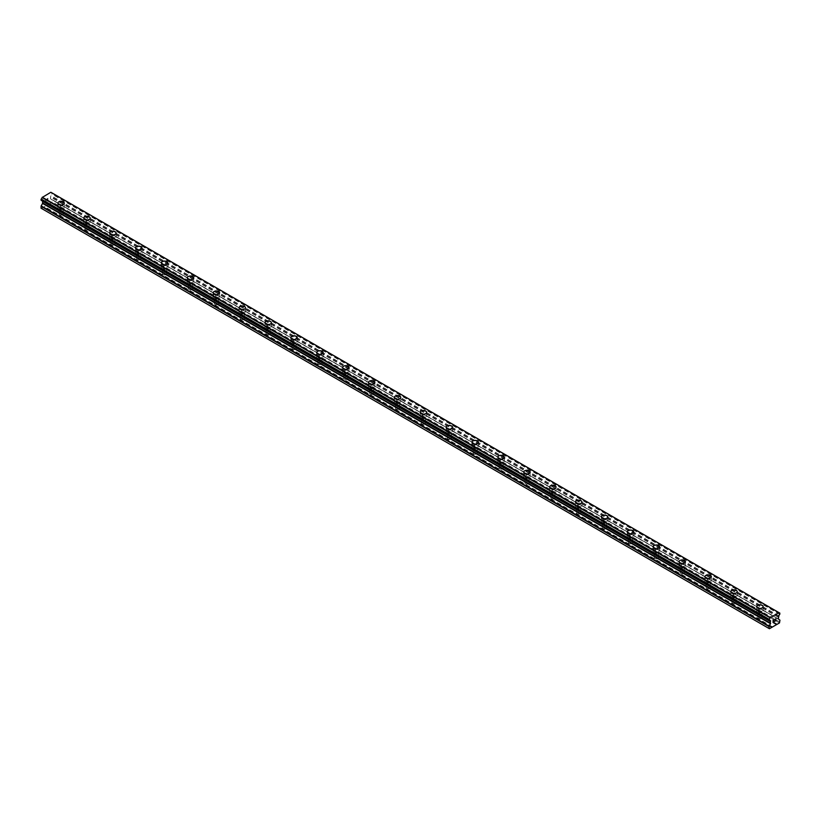 <?xml version="1.0" encoding="UTF-8"?>
<svg xmlns="http://www.w3.org/2000/svg" width="821" height="821" viewBox="0 0 821 821"><rect width="100%" height="100%" fill="white"/><g stroke="black" fill="none" stroke-linecap="round" stroke-linejoin="round"><path stroke-width="0.62" stroke-dasharray="4.11 3.08" d="M59.656 214.825A2.063 1.19 0 0 0 61.893 215.081A2.063 1.19 0 0 0 63.166 213.983A2.063 1.19 0 0 0 62.56 213.142A2.063 1.19 0 0 0 60.323 212.885A2.063 1.19 0 0 0 59.05 213.983A2.063 1.19 0 0 0 59.656 214.825M59.656 208.472A2.063 1.19 0 0 0 61.893 208.739A2.063 1.19 0 0 0 63.166 207.641A2.063 1.19 0 0 0 62.56 206.8A2.063 1.19 0 0 0 60.323 206.543A2.063 1.19 0 0 0 59.05 207.641A2.063 1.19 0 0 0 59.656 208.472M64.315 203.156L64.315 203.156A3.202 1.847 180 0 1 62.334 204.87A3.202 1.847 180 0 1 58.845 204.46A3.202 1.847 180 0 1 57.901 203.156L57.901 203.156M85.538 229.767A2.063 1.19 0 0 0 87.775 230.024A2.063 1.19 0 0 0 89.048 228.926A2.063 1.19 0 0 0 88.442 228.084A2.063 1.19 0 0 0 86.205 227.828A2.063 1.19 0 0 0 84.932 228.926A2.063 1.19 0 0 0 85.538 229.767M85.538 223.415A2.063 1.19 0 0 0 87.775 223.681A2.063 1.19 0 0 0 89.048 222.583A2.063 1.19 0 0 0 88.442 221.742A2.063 1.19 0 0 0 86.205 221.485A2.063 1.19 0 0 0 84.932 222.583A2.063 1.19 0 0 0 85.538 223.415M90.187 218.099L90.187 218.099A3.202 1.847 180 0 1 88.216 219.812A3.202 1.847 180 0 1 84.727 219.402A3.202 1.847 180 0 1 83.783 218.099L83.783 218.099M111.41 244.709A2.063 1.19 0 0 0 113.657 244.966A2.063 1.19 0 0 0 114.93 243.868A2.063 1.19 0 0 0 114.324 243.026A2.063 1.19 0 0 0 112.077 242.77A2.063 1.19 0 0 0 110.814 243.868A2.063 1.19 0 0 0 111.41 244.709M111.41 238.357A2.063 1.19 0 0 0 113.657 238.624A2.063 1.19 0 0 0 114.93 237.526A2.063 1.19 0 0 0 114.324 236.684A2.063 1.19 0 0 0 112.077 236.427A2.063 1.19 0 0 0 110.814 237.526A2.063 1.19 0 0 0 111.41 238.357M116.069 233.041L116.069 233.041A3.202 1.847 180 0 1 114.098 234.755A3.202 1.847 180 0 1 110.609 234.344A3.202 1.847 180 0 1 109.665 233.041L109.665 233.041M137.292 259.652A2.063 1.19 0 0 0 139.539 259.908A2.063 1.19 0 0 0 140.812 258.81A2.063 1.19 0 0 0 140.206 257.968A2.063 1.19 0 0 0 137.959 257.712A2.063 1.19 0 0 0 136.697 258.81A2.063 1.19 0 0 0 137.292 259.652M137.292 253.299A2.063 1.19 0 0 0 139.539 253.566A2.063 1.19 0 0 0 140.812 252.468A2.063 1.19 0 0 0 140.206 251.626A2.063 1.19 0 0 0 137.959 251.37A2.063 1.19 0 0 0 136.697 252.468A2.063 1.19 0 0 0 137.292 253.299M141.951 247.983L141.951 247.983A3.202 1.847 180 0 1 139.981 249.697A3.202 1.847 180 0 1 136.481 249.286A3.202 1.847 180 0 1 135.547 247.983L135.547 247.983M163.174 274.594A2.063 1.19 0 0 0 165.421 274.85A2.063 1.19 0 0 0 166.694 273.752A2.063 1.19 0 0 0 166.088 272.911A2.063 1.19 0 0 0 163.841 272.654A2.063 1.19 0 0 0 162.568 273.752A2.063 1.19 0 0 0 163.174 274.594M163.174 268.241A2.063 1.19 0 0 0 165.421 268.508A2.063 1.19 0 0 0 166.694 267.41A2.063 1.19 0 0 0 166.088 266.568A2.063 1.19 0 0 0 163.841 266.312A2.063 1.19 0 0 0 162.568 267.41A2.063 1.19 0 0 0 163.174 268.241M167.833 262.925L167.833 262.925A3.202 1.847 180 0 1 165.852 264.639A3.202 1.847 180 0 1 162.363 264.229A3.202 1.847 180 0 1 161.429 262.925L161.429 262.925M189.056 289.536A2.063 1.19 0 0 0 191.303 289.792A2.063 1.19 0 0 0 192.576 288.694A2.063 1.19 0 0 0 191.97 287.853A2.063 1.19 0 0 0 189.723 287.596A2.063 1.19 0 0 0 188.45 288.694A2.063 1.19 0 0 0 189.056 289.536M189.056 283.183A2.063 1.19 0 0 0 191.303 283.45A2.063 1.19 0 0 0 192.576 282.352A2.063 1.19 0 0 0 191.97 281.511A2.063 1.19 0 0 0 189.723 281.254A2.063 1.19 0 0 0 188.45 282.352A2.063 1.19 0 0 0 189.056 283.183M193.715 277.867L193.715 277.867A3.202 1.847 180 0 1 191.734 279.581A3.202 1.847 180 0 1 188.245 279.171A3.202 1.847 180 0 1 187.311 277.867L187.311 277.867M214.938 304.478A2.063 1.19 0 0 0 217.185 304.735A2.063 1.19 0 0 0 218.448 303.637A2.063 1.19 0 0 0 217.852 302.795A2.063 1.19 0 0 0 215.605 302.539A2.063 1.19 0 0 0 214.332 303.637A2.063 1.19 0 0 0 214.938 304.478M214.938 298.126A2.063 1.19 0 0 0 217.185 298.392A2.063 1.19 0 0 0 218.448 297.294A2.063 1.19 0 0 0 217.852 296.453A2.063 1.19 0 0 0 215.605 296.196A2.063 1.19 0 0 0 214.332 297.294A2.063 1.19 0 0 0 214.938 298.126M219.597 292.81L219.597 292.81A3.202 1.847 180 0 1 217.616 294.523A3.202 1.847 180 0 1 214.127 294.113A3.202 1.847 180 0 1 213.193 292.81L213.193 292.81M240.82 319.42A2.063 1.19 0 0 0 243.057 319.677A2.063 1.19 0 0 0 244.33 318.579A2.063 1.19 0 0 0 243.734 317.737A2.063 1.19 0 0 0 241.487 317.481A2.063 1.19 0 0 0 240.214 318.579A2.063 1.19 0 0 0 240.82 319.42M240.82 313.068A2.063 1.19 0 0 0 243.057 313.335A2.063 1.19 0 0 0 244.33 312.237A2.063 1.19 0 0 0 243.734 311.395A2.063 1.19 0 0 0 241.487 311.138A2.063 1.19 0 0 0 240.214 312.237A2.063 1.19 0 0 0 240.82 313.068M245.479 307.752L245.479 307.752A3.202 1.847 180 0 1 243.498 309.466A3.202 1.847 180 0 1 240.009 309.055A3.202 1.847 180 0 1 239.075 307.752L239.075 307.752M266.702 334.363A2.063 1.19 0 0 0 268.939 334.619A2.063 1.19 0 0 0 270.212 333.521A2.063 1.19 0 0 0 269.606 332.679A2.063 1.19 0 0 0 267.369 332.423A2.063 1.19 0 0 0 266.096 333.521A2.063 1.19 0 0 0 266.702 334.363M266.702 328.01A2.063 1.19 0 0 0 268.939 328.277A2.063 1.19 0 0 0 270.212 327.179A2.063 1.19 0 0 0 269.606 326.337A2.063 1.19 0 0 0 267.369 326.081A2.063 1.19 0 0 0 266.096 327.179A2.063 1.19 0 0 0 266.702 328.01M271.361 322.694L271.361 322.694A3.202 1.847 180 0 1 269.38 324.408A3.202 1.847 180 0 1 265.891 323.997A3.202 1.847 180 0 1 264.957 322.694L264.957 322.694M292.584 349.305A2.063 1.19 0 0 0 294.821 349.561A2.063 1.19 0 0 0 296.094 348.463A2.063 1.19 0 0 0 295.488 347.622A2.063 1.19 0 0 0 293.251 347.365A2.063 1.19 0 0 0 291.978 348.463A2.063 1.19 0 0 0 292.584 349.305M292.584 342.952A2.063 1.19 0 0 0 294.821 343.219A2.063 1.19 0 0 0 296.094 342.121A2.063 1.19 0 0 0 295.488 341.279A2.063 1.19 0 0 0 293.251 341.023A2.063 1.19 0 0 0 291.978 342.121A2.063 1.19 0 0 0 292.584 342.952M297.243 337.636L297.243 337.636A3.202 1.847 180 0 1 295.262 339.35A3.202 1.847 180 0 1 291.773 338.94A3.202 1.847 180 0 1 290.829 337.636L290.829 337.636M318.466 364.247A2.063 1.19 0 0 0 320.703 364.503A2.063 1.19 0 0 0 321.976 363.405A2.063 1.19 0 0 0 321.37 362.564A2.063 1.19 0 0 0 319.133 362.307A2.063 1.19 0 0 0 317.86 363.405A2.063 1.19 0 0 0 318.466 364.247M318.466 357.894A2.063 1.19 0 0 0 320.703 358.161A2.063 1.19 0 0 0 321.976 357.063A2.063 1.19 0 0 0 321.37 356.222A2.063 1.19 0 0 0 319.133 355.965A2.063 1.19 0 0 0 317.86 357.063A2.063 1.19 0 0 0 318.466 357.894M323.115 352.578L323.115 352.578A3.202 1.847 180 0 1 321.144 354.292A3.202 1.847 180 0 1 317.655 353.882A3.202 1.847 180 0 1 316.711 352.578L316.711 352.578M344.338 379.189A2.063 1.19 0 0 0 346.585 379.446A2.063 1.19 0 0 0 347.858 378.348A2.063 1.19 0 0 0 347.252 377.506A2.063 1.19 0 0 0 345.005 377.25A2.063 1.19 0 0 0 343.742 378.348A2.063 1.19 0 0 0 344.338 379.189M344.338 372.837A2.063 1.19 0 0 0 346.585 373.103A2.063 1.19 0 0 0 347.858 372.005A2.063 1.19 0 0 0 347.252 371.164A2.063 1.19 0 0 0 345.005 370.907A2.063 1.19 0 0 0 343.742 372.005A2.063 1.19 0 0 0 344.338 372.837M348.997 367.521L348.997 367.521A3.202 1.847 180 0 1 347.026 369.234A3.202 1.847 180 0 1 343.537 368.824A3.202 1.847 180 0 1 342.593 367.521L342.593 367.521M370.22 394.131A2.063 1.19 0 0 0 372.467 394.388A2.063 1.19 0 0 0 373.74 393.29A2.063 1.19 0 0 0 373.134 392.448A2.063 1.19 0 0 0 370.887 392.192A2.063 1.19 0 0 0 369.624 393.29A2.063 1.19 0 0 0 370.22 394.131M370.22 387.779A2.063 1.19 0 0 0 372.467 388.046A2.063 1.19 0 0 0 373.74 386.948A2.063 1.19 0 0 0 373.134 386.106A2.063 1.19 0 0 0 370.887 385.849A2.063 1.19 0 0 0 369.624 386.948A2.063 1.19 0 0 0 370.22 387.779M374.879 382.463L374.879 382.463A3.202 1.847 180 0 1 372.908 384.177A3.202 1.847 180 0 1 369.409 383.766A3.202 1.847 180 0 1 368.475 382.463L368.475 382.463M396.102 409.074A2.063 1.19 0 0 0 398.349 409.33A2.063 1.19 0 0 0 399.622 408.232A2.063 1.19 0 0 0 399.016 407.39A2.063 1.19 0 0 0 396.769 407.134A2.063 1.19 0 0 0 395.496 408.232A2.063 1.19 0 0 0 396.102 409.074M396.102 402.721A2.063 1.19 0 0 0 398.349 402.988A2.063 1.19 0 0 0 399.622 401.89A2.063 1.19 0 0 0 399.016 401.048A2.063 1.19 0 0 0 396.769 400.792A2.063 1.19 0 0 0 395.496 401.89A2.063 1.19 0 0 0 396.102 402.721M400.761 397.405L400.761 397.405A3.202 1.847 180 0 1 398.78 399.119A3.202 1.847 180 0 1 395.291 398.708A3.202 1.847 180 0 1 394.357 397.405L394.357 397.405M421.984 424.016A2.063 1.19 0 0 0 424.231 424.272A2.063 1.19 0 0 0 425.504 423.174A2.063 1.19 0 0 0 424.898 422.333A2.063 1.19 0 0 0 422.651 422.076A2.063 1.19 0 0 0 421.378 423.174A2.063 1.19 0 0 0 421.984 424.016M421.984 417.663A2.063 1.19 0 0 0 424.231 417.93A2.063 1.19 0 0 0 425.504 416.832A2.063 1.19 0 0 0 424.898 415.99A2.063 1.19 0 0 0 422.651 415.734A2.063 1.19 0 0 0 421.378 416.832A2.063 1.19 0 0 0 421.984 417.663M426.643 412.347L426.643 412.347A3.202 1.847 180 0 1 424.662 414.061A3.202 1.847 180 0 1 421.173 413.651A3.202 1.847 180 0 1 420.239 412.347L420.239 412.347M447.866 438.958A2.063 1.19 0 0 0 450.113 439.214A2.063 1.19 0 0 0 451.376 438.116A2.063 1.19 0 0 0 450.78 437.275A2.063 1.19 0 0 0 448.533 437.018A2.063 1.19 0 0 0 447.26 438.116A2.063 1.19 0 0 0 447.866 438.958M447.866 432.605A2.063 1.19 0 0 0 450.113 432.872A2.063 1.19 0 0 0 451.376 431.774A2.063 1.19 0 0 0 450.78 430.933A2.063 1.19 0 0 0 448.533 430.676A2.063 1.19 0 0 0 447.26 431.774A2.063 1.19 0 0 0 447.866 432.605M452.525 427.289L452.525 427.289A3.202 1.847 180 0 1 450.544 429.003A3.202 1.847 180 0 1 447.055 428.593A3.202 1.847 180 0 1 446.121 427.289L446.121 427.289M473.748 453.9A2.063 1.19 0 0 0 475.995 454.157A2.063 1.19 0 0 0 477.258 453.059A2.063 1.19 0 0 0 476.662 452.217A2.063 1.19 0 0 0 474.415 451.961A2.063 1.19 0 0 0 473.142 453.059A2.063 1.19 0 0 0 473.748 453.9M473.748 447.548A2.063 1.19 0 0 0 475.995 447.814A2.063 1.19 0 0 0 477.258 446.716A2.063 1.19 0 0 0 476.662 445.875A2.063 1.19 0 0 0 474.415 445.618A2.063 1.19 0 0 0 473.142 446.716A2.063 1.19 0 0 0 473.748 447.548M478.407 442.232L478.407 442.232A3.202 1.847 180 0 1 476.426 443.945A3.202 1.847 180 0 1 472.937 443.535A3.202 1.847 180 0 1 472.003 442.232L472.003 442.232M499.63 468.842A2.063 1.19 0 0 0 501.867 469.099A2.063 1.19 0 0 0 503.14 468.001A2.063 1.19 0 0 0 502.534 467.159A2.063 1.19 0 0 0 500.297 466.903A2.063 1.19 0 0 0 499.024 468.001A2.063 1.19 0 0 0 499.63 468.842M499.63 462.49A2.063 1.19 0 0 0 501.867 462.757A2.063 1.19 0 0 0 503.14 461.659A2.063 1.19 0 0 0 502.534 460.817A2.063 1.19 0 0 0 500.297 460.56A2.063 1.19 0 0 0 499.024 461.659A2.063 1.19 0 0 0 499.63 462.49M504.289 457.174L504.289 457.174A3.202 1.847 180 0 1 502.308 458.888A3.202 1.847 180 0 1 498.819 458.477A3.202 1.847 180 0 1 497.885 457.174L497.885 457.174M525.512 483.785A2.063 1.19 0 0 0 527.749 484.041A2.063 1.19 0 0 0 529.022 482.943A2.063 1.19 0 0 0 528.416 482.101A2.063 1.19 0 0 0 526.179 481.845A2.063 1.19 0 0 0 524.906 482.943A2.063 1.19 0 0 0 525.512 483.785M525.512 477.432A2.063 1.19 0 0 0 527.749 477.699A2.063 1.19 0 0 0 529.022 476.601A2.063 1.19 0 0 0 528.416 475.759A2.063 1.19 0 0 0 526.179 475.503A2.063 1.19 0 0 0 524.906 476.601A2.063 1.19 0 0 0 525.512 477.432M530.171 472.116L530.171 472.116A3.202 1.847 180 0 1 528.19 473.83A3.202 1.847 180 0 1 524.701 473.419A3.202 1.847 180 0 1 523.757 472.116L523.757 472.116M551.394 498.727A2.063 1.19 0 0 0 553.631 498.983A2.063 1.19 0 0 0 554.904 497.885A2.063 1.19 0 0 0 554.298 497.044A2.063 1.19 0 0 0 552.061 496.787A2.063 1.19 0 0 0 550.788 497.885A2.063 1.19 0 0 0 551.394 498.727M551.394 492.374A2.063 1.19 0 0 0 553.631 492.641A2.063 1.19 0 0 0 554.904 491.543A2.063 1.19 0 0 0 554.298 490.701A2.063 1.19 0 0 0 552.061 490.445A2.063 1.19 0 0 0 550.788 491.543A2.063 1.19 0 0 0 551.394 492.374M556.043 487.058L556.043 487.058A3.202 1.847 180 0 1 554.072 488.772A3.202 1.847 180 0 1 550.583 488.362A3.202 1.847 180 0 1 549.639 487.058L549.639 487.058M577.266 513.669A2.063 1.19 0 0 0 579.513 513.925A2.063 1.19 0 0 0 580.786 512.827A2.063 1.19 0 0 0 580.18 511.986A2.063 1.19 0 0 0 577.943 511.729A2.063 1.19 0 0 0 576.67 512.827A2.063 1.19 0 0 0 577.266 513.669M577.266 507.316A2.063 1.19 0 0 0 579.513 507.583A2.063 1.19 0 0 0 580.786 506.485A2.063 1.19 0 0 0 580.18 505.644A2.063 1.19 0 0 0 577.943 505.387A2.063 1.19 0 0 0 576.67 506.485A2.063 1.19 0 0 0 577.266 507.316M581.925 502L581.925 502A3.202 1.847 180 0 1 579.954 503.714A3.202 1.847 180 0 1 576.465 503.304A3.202 1.847 180 0 1 575.521 502L575.521 502M603.148 528.611A2.063 1.19 0 0 0 605.395 528.868A2.063 1.19 0 0 0 606.668 527.77A2.063 1.19 0 0 0 606.062 526.928A2.063 1.19 0 0 0 603.815 526.672A2.063 1.19 0 0 0 602.552 527.77A2.063 1.19 0 0 0 603.148 528.611M603.148 522.259A2.063 1.19 0 0 0 605.395 522.525A2.063 1.19 0 0 0 606.668 521.427A2.063 1.19 0 0 0 606.062 520.586A2.063 1.19 0 0 0 603.815 520.329A2.063 1.19 0 0 0 602.552 521.427A2.063 1.19 0 0 0 603.148 522.259M607.807 516.943L607.807 516.943A3.202 1.847 180 0 1 605.836 518.656A3.202 1.847 180 0 1 602.347 518.246A3.202 1.847 180 0 1 601.403 516.943L601.403 516.943M629.03 543.553A2.063 1.19 0 0 0 631.277 543.81A2.063 1.19 0 0 0 632.55 542.712A2.063 1.19 0 0 0 631.944 541.87A2.063 1.19 0 0 0 629.697 541.614A2.063 1.19 0 0 0 628.424 542.712A2.063 1.19 0 0 0 629.03 543.553M629.03 537.201A2.063 1.19 0 0 0 631.277 537.468A2.063 1.19 0 0 0 632.55 536.37A2.063 1.19 0 0 0 631.944 535.528A2.063 1.19 0 0 0 629.697 535.271A2.063 1.19 0 0 0 628.424 536.37A2.063 1.19 0 0 0 629.03 537.201M633.689 531.885L633.689 531.885A3.202 1.847 180 0 1 631.718 533.599A3.202 1.847 180 0 1 628.219 533.188A3.202 1.847 180 0 1 627.285 531.885L627.285 531.885M654.912 558.496A2.063 1.19 0 0 0 657.159 558.752A2.063 1.19 0 0 0 658.432 557.654A2.063 1.19 0 0 0 657.826 556.812A2.063 1.19 0 0 0 655.579 556.556A2.063 1.19 0 0 0 654.306 557.654A2.063 1.19 0 0 0 654.912 558.496M654.912 552.143A2.063 1.19 0 0 0 657.159 552.41A2.063 1.19 0 0 0 658.432 551.312A2.063 1.19 0 0 0 657.826 550.47A2.063 1.19 0 0 0 655.579 550.214A2.063 1.19 0 0 0 654.306 551.312A2.063 1.19 0 0 0 654.912 552.143M659.571 546.827L659.571 546.827A3.202 1.847 180 0 1 657.59 548.541A3.202 1.847 180 0 1 654.101 548.13A3.202 1.847 180 0 1 653.167 546.827L653.167 546.827M680.794 573.438A2.063 1.19 0 0 0 683.041 573.694A2.063 1.19 0 0 0 684.303 572.596A2.063 1.19 0 0 0 683.708 571.755A2.063 1.19 0 0 0 681.461 571.498A2.063 1.19 0 0 0 680.188 572.596A2.063 1.19 0 0 0 680.794 573.438M680.794 567.085A2.063 1.19 0 0 0 683.041 567.352A2.063 1.19 0 0 0 684.303 566.254A2.063 1.19 0 0 0 683.708 565.412A2.063 1.19 0 0 0 681.461 565.156A2.063 1.19 0 0 0 680.188 566.254A2.063 1.19 0 0 0 680.794 567.085M685.453 561.769L685.453 561.769A3.202 1.847 180 0 1 683.472 563.483A3.202 1.847 180 0 1 679.983 563.073A3.202 1.847 180 0 1 679.049 561.769L679.049 561.769M706.676 588.38A2.063 1.19 0 0 0 708.923 588.636A2.063 1.19 0 0 0 710.186 587.538A2.063 1.19 0 0 0 709.59 586.697A2.063 1.19 0 0 0 707.343 586.44A2.063 1.19 0 0 0 706.07 587.538A2.063 1.19 0 0 0 706.676 588.38M706.676 582.027A2.063 1.19 0 0 0 708.923 582.294A2.063 1.19 0 0 0 710.186 581.196A2.063 1.19 0 0 0 709.59 580.355A2.063 1.19 0 0 0 707.343 580.098A2.063 1.19 0 0 0 706.07 581.196A2.063 1.19 0 0 0 706.676 582.027M711.335 576.711L711.335 576.711A3.202 1.847 180 0 1 709.354 578.425A3.202 1.847 180 0 1 705.865 578.015A3.202 1.847 180 0 1 704.931 576.711L704.931 576.711M732.558 603.322A2.063 1.19 0 0 0 734.795 603.579A2.063 1.19 0 0 0 736.068 602.481A2.063 1.19 0 0 0 735.462 601.639A2.063 1.19 0 0 0 733.225 601.383A2.063 1.19 0 0 0 731.952 602.481A2.063 1.19 0 0 0 732.558 603.322M732.558 596.97A2.063 1.19 0 0 0 734.795 597.236A2.063 1.19 0 0 0 736.068 596.138A2.063 1.19 0 0 0 735.462 595.297A2.063 1.19 0 0 0 733.225 595.04A2.063 1.19 0 0 0 731.952 596.138A2.063 1.19 0 0 0 732.558 596.97M737.217 591.654L737.217 591.654A3.202 1.847 180 0 1 735.236 593.367A3.202 1.847 180 0 1 731.747 592.957A3.202 1.847 180 0 1 730.813 591.654L730.813 591.654M758.44 618.264A2.063 1.19 0 0 0 760.677 618.521A2.063 1.19 0 0 0 761.95 617.423A2.063 1.19 0 0 0 761.344 616.581A2.063 1.19 0 0 0 759.107 616.325A2.063 1.19 0 0 0 757.834 617.423A2.063 1.19 0 0 0 758.44 618.264M758.44 611.912A2.063 1.19 0 0 0 760.677 612.179A2.063 1.19 0 0 0 761.95 611.081A2.063 1.19 0 0 0 761.344 610.239A2.063 1.19 0 0 0 759.107 609.982A2.063 1.19 0 0 0 757.834 611.081A2.063 1.19 0 0 0 758.44 611.912M763.099 606.596L763.099 606.596A3.202 1.847 180 0 1 761.118 608.31A3.202 1.847 180 0 1 757.629 607.899A3.202 1.847 180 0 1 756.685 606.596L756.685 606.596M757.629 612.384A3.202 1.847 0 0 0 761.118 612.784A3.202 1.847 0 0 0 763.099 611.081A3.202 1.847 0 0 0 762.155 609.767A3.202 1.847 0 0 0 758.666 609.367A3.202 1.847 0 0 0 756.685 611.081A3.202 1.847 0 0 0 757.629 612.384M757.629 608.351A3.202 1.847 0 0 0 761.118 608.751A3.202 1.847 0 0 0 763.099 607.047A3.202 1.847 0 0 0 762.155 605.734A3.202 1.847 0 0 0 758.666 605.334A3.202 1.847 0 0 0 756.685 607.047A3.202 1.847 0 0 0 757.629 608.351M731.747 597.442A3.202 1.847 0 0 0 735.236 597.842A3.202 1.847 0 0 0 737.217 596.138A3.202 1.847 0 0 0 736.273 594.825A3.202 1.847 0 0 0 732.784 594.425A3.202 1.847 0 0 0 730.813 596.138A3.202 1.847 0 0 0 731.747 597.442M731.747 593.409A3.202 1.847 0 0 0 735.236 593.809A3.202 1.847 0 0 0 737.217 592.105A3.202 1.847 0 0 0 736.273 590.792A3.202 1.847 0 0 0 732.784 590.391A3.202 1.847 0 0 0 730.813 592.105A3.202 1.847 0 0 0 731.747 593.409M705.865 582.5A3.202 1.847 0 0 0 709.354 582.9A3.202 1.847 0 0 0 711.335 581.196A3.202 1.847 0 0 0 710.391 579.883A3.202 1.847 0 0 0 706.902 579.482A3.202 1.847 0 0 0 704.931 581.196A3.202 1.847 0 0 0 705.865 582.5M705.865 578.466A3.202 1.847 0 0 0 709.354 578.867A3.202 1.847 0 0 0 711.335 577.163A3.202 1.847 0 0 0 710.391 575.849A3.202 1.847 0 0 0 706.902 575.449A3.202 1.847 0 0 0 704.931 577.163A3.202 1.847 0 0 0 705.865 578.466M679.983 567.557A3.202 1.847 0 0 0 683.472 567.958A3.202 1.847 0 0 0 685.453 566.254A3.202 1.847 0 0 0 684.519 564.94A3.202 1.847 0 0 0 681.02 564.54A3.202 1.847 0 0 0 679.049 566.254A3.202 1.847 0 0 0 679.983 567.557M679.983 563.524A3.202 1.847 0 0 0 683.472 563.924A3.202 1.847 0 0 0 685.453 562.221A3.202 1.847 0 0 0 684.519 560.907A3.202 1.847 0 0 0 681.02 560.507A3.202 1.847 0 0 0 679.049 562.221A3.202 1.847 0 0 0 679.983 563.524M654.101 552.615A3.202 1.847 0 0 0 657.59 553.015A3.202 1.847 0 0 0 659.571 551.312A3.202 1.847 0 0 0 658.637 549.998A3.202 1.847 0 0 0 655.148 549.598A3.202 1.847 0 0 0 653.167 551.312A3.202 1.847 0 0 0 654.101 552.615M654.101 548.582A3.202 1.847 0 0 0 657.59 548.982A3.202 1.847 0 0 0 659.571 547.279A3.202 1.847 0 0 0 658.637 545.965A3.202 1.847 0 0 0 655.148 545.565A3.202 1.847 0 0 0 653.167 547.279A3.202 1.847 0 0 0 654.101 548.582M628.219 537.673A3.202 1.847 0 0 0 631.718 538.073A3.202 1.847 0 0 0 633.689 536.37A3.202 1.847 0 0 0 632.755 535.056A3.202 1.847 0 0 0 629.266 534.656A3.202 1.847 0 0 0 627.285 536.37A3.202 1.847 0 0 0 628.219 537.673M628.219 533.64A3.202 1.847 0 0 0 631.718 534.04A3.202 1.847 0 0 0 633.689 532.336A3.202 1.847 0 0 0 632.755 531.023A3.202 1.847 0 0 0 629.266 530.623A3.202 1.847 0 0 0 627.285 532.336A3.202 1.847 0 0 0 628.219 533.64M602.347 522.731A3.202 1.847 0 0 0 605.836 523.131A3.202 1.847 0 0 0 607.807 521.427A3.202 1.847 0 0 0 606.873 520.114A3.202 1.847 0 0 0 603.384 519.714A3.202 1.847 0 0 0 601.403 521.427A3.202 1.847 0 0 0 602.347 522.731M602.347 518.698A3.202 1.847 0 0 0 605.836 519.098A3.202 1.847 0 0 0 607.807 517.394A3.202 1.847 0 0 0 606.873 516.081A3.202 1.847 0 0 0 603.384 515.68A3.202 1.847 0 0 0 601.403 517.394A3.202 1.847 0 0 0 602.347 518.698M576.465 507.789A3.202 1.847 0 0 0 579.954 508.189A3.202 1.847 0 0 0 581.925 506.485A3.202 1.847 0 0 0 580.991 505.172A3.202 1.847 0 0 0 577.502 504.771A3.202 1.847 0 0 0 575.521 506.485A3.202 1.847 0 0 0 576.465 507.789M576.465 503.755A3.202 1.847 0 0 0 579.954 504.156A3.202 1.847 0 0 0 581.925 502.452A3.202 1.847 0 0 0 580.991 501.138A3.202 1.847 0 0 0 577.502 500.738A3.202 1.847 0 0 0 575.521 502.452A3.202 1.847 0 0 0 576.465 503.755M550.583 492.846A3.202 1.847 0 0 0 554.072 493.247A3.202 1.847 0 0 0 556.043 491.543A3.202 1.847 0 0 0 555.109 490.229A3.202 1.847 0 0 0 551.62 489.829A3.202 1.847 0 0 0 549.639 491.543A3.202 1.847 0 0 0 550.583 492.846M550.583 488.813A3.202 1.847 0 0 0 554.072 489.213A3.202 1.847 0 0 0 556.043 487.51A3.202 1.847 0 0 0 555.109 486.196A3.202 1.847 0 0 0 551.62 485.796A3.202 1.847 0 0 0 549.639 487.51A3.202 1.847 0 0 0 550.583 488.813M524.701 477.904A3.202 1.847 0 0 0 528.19 478.304A3.202 1.847 0 0 0 530.171 476.601A3.202 1.847 0 0 0 529.227 475.287A3.202 1.847 0 0 0 525.738 474.887A3.202 1.847 0 0 0 523.757 476.601A3.202 1.847 0 0 0 524.701 477.904M524.701 473.871A3.202 1.847 0 0 0 528.19 474.271A3.202 1.847 0 0 0 530.171 472.568A3.202 1.847 0 0 0 529.227 471.254A3.202 1.847 0 0 0 525.738 470.854A3.202 1.847 0 0 0 523.757 472.568A3.202 1.847 0 0 0 524.701 473.871M498.819 462.962A3.202 1.847 0 0 0 502.308 463.362A3.202 1.847 0 0 0 504.289 461.659A3.202 1.847 0 0 0 503.345 460.345A3.202 1.847 0 0 0 499.856 459.945A3.202 1.847 0 0 0 497.885 461.659A3.202 1.847 0 0 0 498.819 462.962M498.819 458.929A3.202 1.847 0 0 0 502.308 459.329A3.202 1.847 0 0 0 504.289 457.625A3.202 1.847 0 0 0 503.345 456.312A3.202 1.847 0 0 0 499.856 455.912A3.202 1.847 0 0 0 497.885 457.625A3.202 1.847 0 0 0 498.819 458.929M472.937 448.02A3.202 1.847 0 0 0 476.426 448.42A3.202 1.847 0 0 0 478.407 446.716A3.202 1.847 0 0 0 477.463 445.403A3.202 1.847 0 0 0 473.974 445.003A3.202 1.847 0 0 0 472.003 446.716A3.202 1.847 0 0 0 472.937 448.02M472.937 443.987A3.202 1.847 0 0 0 476.426 444.387A3.202 1.847 0 0 0 478.407 442.683A3.202 1.847 0 0 0 477.463 441.37A3.202 1.847 0 0 0 473.974 440.969A3.202 1.847 0 0 0 472.003 442.683A3.202 1.847 0 0 0 472.937 443.987M447.055 433.078A3.202 1.847 0 0 0 450.544 433.478A3.202 1.847 0 0 0 452.525 431.774A3.202 1.847 0 0 0 451.591 430.461A3.202 1.847 0 0 0 448.092 430.06A3.202 1.847 0 0 0 446.121 431.774A3.202 1.847 0 0 0 447.055 433.078M447.055 429.044A3.202 1.847 0 0 0 450.544 429.445A3.202 1.847 0 0 0 452.525 427.741A3.202 1.847 0 0 0 451.591 426.427A3.202 1.847 0 0 0 448.092 426.027A3.202 1.847 0 0 0 446.121 427.741A3.202 1.847 0 0 0 447.055 429.044M421.173 418.135A3.202 1.847 0 0 0 424.662 418.536A3.202 1.847 0 0 0 426.643 416.832A3.202 1.847 0 0 0 425.709 415.518A3.202 1.847 0 0 0 422.22 415.118A3.202 1.847 0 0 0 420.239 416.832A3.202 1.847 0 0 0 421.173 418.135M421.173 414.102A3.202 1.847 0 0 0 424.662 414.502A3.202 1.847 0 0 0 426.643 412.799A3.202 1.847 0 0 0 425.709 411.485A3.202 1.847 0 0 0 422.22 411.085A3.202 1.847 0 0 0 420.239 412.799A3.202 1.847 0 0 0 421.173 414.102M395.291 403.193A3.202 1.847 0 0 0 398.78 403.593A3.202 1.847 0 0 0 400.761 401.89A3.202 1.847 0 0 0 399.827 400.576A3.202 1.847 0 0 0 396.338 400.176A3.202 1.847 0 0 0 394.357 401.89A3.202 1.847 0 0 0 395.291 403.193M395.291 399.16A3.202 1.847 0 0 0 398.78 399.56A3.202 1.847 0 0 0 400.761 397.857A3.202 1.847 0 0 0 399.827 396.543A3.202 1.847 0 0 0 396.338 396.143A3.202 1.847 0 0 0 394.357 397.857A3.202 1.847 0 0 0 395.291 399.16M369.409 388.251A3.202 1.847 0 0 0 372.908 388.651A3.202 1.847 0 0 0 374.879 386.948A3.202 1.847 0 0 0 373.945 385.634A3.202 1.847 0 0 0 370.456 385.234A3.202 1.847 0 0 0 368.475 386.948A3.202 1.847 0 0 0 369.409 388.251M369.409 384.218A3.202 1.847 0 0 0 372.908 384.618A3.202 1.847 0 0 0 374.879 382.914A3.202 1.847 0 0 0 373.945 381.601A3.202 1.847 0 0 0 370.456 381.201A3.202 1.847 0 0 0 368.475 382.914A3.202 1.847 0 0 0 369.409 384.218M343.537 373.309A3.202 1.847 0 0 0 347.026 373.709A3.202 1.847 0 0 0 348.997 372.005A3.202 1.847 0 0 0 348.063 370.692A3.202 1.847 0 0 0 344.574 370.292A3.202 1.847 0 0 0 342.593 372.005A3.202 1.847 0 0 0 343.537 373.309M343.537 369.276A3.202 1.847 0 0 0 347.026 369.676A3.202 1.847 0 0 0 348.997 367.972A3.202 1.847 0 0 0 348.063 366.659A3.202 1.847 0 0 0 344.574 366.258A3.202 1.847 0 0 0 342.593 367.972A3.202 1.847 0 0 0 343.537 369.276M317.655 358.367A3.202 1.847 0 0 0 321.144 358.767A3.202 1.847 0 0 0 323.115 357.063A3.202 1.847 0 0 0 322.181 355.75A3.202 1.847 0 0 0 318.692 355.349A3.202 1.847 0 0 0 316.711 357.063A3.202 1.847 0 0 0 317.655 358.367M317.655 354.333A3.202 1.847 0 0 0 321.144 354.734A3.202 1.847 0 0 0 323.115 353.03A3.202 1.847 0 0 0 322.181 351.716A3.202 1.847 0 0 0 318.692 351.316A3.202 1.847 0 0 0 316.711 353.03A3.202 1.847 0 0 0 317.655 354.333M291.773 343.424A3.202 1.847 0 0 0 295.262 343.825A3.202 1.847 0 0 0 297.243 342.121A3.202 1.847 0 0 0 296.299 340.807A3.202 1.847 0 0 0 292.81 340.407A3.202 1.847 0 0 0 290.829 342.121A3.202 1.847 0 0 0 291.773 343.424M291.773 339.391A3.202 1.847 0 0 0 295.262 339.791A3.202 1.847 0 0 0 297.243 338.088A3.202 1.847 0 0 0 296.299 336.774A3.202 1.847 0 0 0 292.81 336.374A3.202 1.847 0 0 0 290.829 338.088A3.202 1.847 0 0 0 291.773 339.391M265.891 328.482A3.202 1.847 0 0 0 269.38 328.882A3.202 1.847 0 0 0 271.361 327.179A3.202 1.847 0 0 0 270.417 325.865A3.202 1.847 0 0 0 266.928 325.465A3.202 1.847 0 0 0 264.957 327.179A3.202 1.847 0 0 0 265.891 328.482M265.891 324.449A3.202 1.847 0 0 0 269.38 324.849A3.202 1.847 0 0 0 271.361 323.146A3.202 1.847 0 0 0 270.417 321.832A3.202 1.847 0 0 0 266.928 321.432A3.202 1.847 0 0 0 264.957 323.146A3.202 1.847 0 0 0 265.891 324.449M240.009 313.54A3.202 1.847 0 0 0 243.498 313.94A3.202 1.847 0 0 0 245.479 312.237A3.202 1.847 0 0 0 244.535 310.923A3.202 1.847 0 0 0 241.046 310.523A3.202 1.847 0 0 0 239.075 312.237A3.202 1.847 0 0 0 240.009 313.54M240.009 309.507A3.202 1.847 0 0 0 243.498 309.907A3.202 1.847 0 0 0 245.479 308.203A3.202 1.847 0 0 0 244.535 306.89A3.202 1.847 0 0 0 241.046 306.49A3.202 1.847 0 0 0 239.075 308.203A3.202 1.847 0 0 0 240.009 309.507M214.127 298.598A3.202 1.847 0 0 0 217.616 298.998A3.202 1.847 0 0 0 219.597 297.294A3.202 1.847 0 0 0 218.653 295.981A3.202 1.847 0 0 0 215.164 295.581A3.202 1.847 0 0 0 213.193 297.294A3.202 1.847 0 0 0 214.127 298.598M214.127 294.565A3.202 1.847 0 0 0 217.616 294.965A3.202 1.847 0 0 0 219.597 293.261A3.202 1.847 0 0 0 218.653 291.948A3.202 1.847 0 0 0 215.164 291.547A3.202 1.847 0 0 0 213.193 293.261A3.202 1.847 0 0 0 214.127 294.565M188.245 283.656A3.202 1.847 0 0 0 191.734 284.056A3.202 1.847 0 0 0 193.715 282.352A3.202 1.847 0 0 0 192.781 281.039A3.202 1.847 0 0 0 189.282 280.638A3.202 1.847 0 0 0 187.311 282.352A3.202 1.847 0 0 0 188.245 283.656M188.245 279.622A3.202 1.847 0 0 0 191.734 280.023A3.202 1.847 0 0 0 193.715 278.319A3.202 1.847 0 0 0 192.781 277.005A3.202 1.847 0 0 0 189.282 276.605A3.202 1.847 0 0 0 187.311 278.319A3.202 1.847 0 0 0 188.245 279.622M162.363 268.713A3.202 1.847 0 0 0 165.852 269.114A3.202 1.847 0 0 0 167.833 267.41A3.202 1.847 0 0 0 166.899 266.096A3.202 1.847 0 0 0 163.41 265.696A3.202 1.847 0 0 0 161.429 267.41A3.202 1.847 0 0 0 162.363 268.713M162.363 264.68A3.202 1.847 0 0 0 165.852 265.08A3.202 1.847 0 0 0 167.833 263.377A3.202 1.847 0 0 0 166.899 262.063A3.202 1.847 0 0 0 163.41 261.663A3.202 1.847 0 0 0 161.429 263.377A3.202 1.847 0 0 0 162.363 264.68M136.481 253.771A3.202 1.847 0 0 0 139.981 254.171A3.202 1.847 0 0 0 141.951 252.468A3.202 1.847 0 0 0 141.017 251.154A3.202 1.847 0 0 0 137.528 250.754A3.202 1.847 0 0 0 135.547 252.468A3.202 1.847 0 0 0 136.481 253.771M136.481 249.738A3.202 1.847 0 0 0 139.981 250.138A3.202 1.847 0 0 0 141.951 248.435A3.202 1.847 0 0 0 141.017 247.121A3.202 1.847 0 0 0 137.528 246.721A3.202 1.847 0 0 0 135.547 248.435A3.202 1.847 0 0 0 136.481 249.738M110.609 238.829A3.202 1.847 0 0 0 114.098 239.229A3.202 1.847 0 0 0 116.069 237.526A3.202 1.847 0 0 0 115.135 236.212A3.202 1.847 0 0 0 111.646 235.812A3.202 1.847 0 0 0 109.665 237.526A3.202 1.847 0 0 0 110.609 238.829M110.609 234.796A3.202 1.847 0 0 0 114.098 235.196A3.202 1.847 0 0 0 116.069 233.492A3.202 1.847 0 0 0 115.135 232.179A3.202 1.847 0 0 0 111.646 231.779A3.202 1.847 0 0 0 109.665 233.492A3.202 1.847 0 0 0 110.609 234.796M84.727 223.887A3.202 1.847 0 0 0 88.216 224.287A3.202 1.847 0 0 0 90.187 222.583A3.202 1.847 0 0 0 89.253 221.27A3.202 1.847 0 0 0 85.764 220.87A3.202 1.847 0 0 0 83.783 222.583A3.202 1.847 0 0 0 84.727 223.887M84.727 219.854A3.202 1.847 0 0 0 88.216 220.254A3.202 1.847 0 0 0 90.187 218.55A3.202 1.847 0 0 0 89.253 217.237A3.202 1.847 0 0 0 85.764 216.836A3.202 1.847 0 0 0 83.783 218.55A3.202 1.847 0 0 0 84.727 219.854M58.845 208.945A3.202 1.847 0 0 0 62.334 209.345A3.202 1.847 0 0 0 64.315 207.641A3.202 1.847 0 0 0 63.371 206.328A3.202 1.847 0 0 0 59.882 205.927A3.202 1.847 0 0 0 57.901 207.641A3.202 1.847 0 0 0 58.845 208.945M58.845 204.911A3.202 1.847 0 0 0 62.334 205.312A3.202 1.847 0 0 0 64.315 203.608A3.202 1.847 0 0 0 63.371 202.294A3.202 1.847 0 0 0 59.882 201.894A3.202 1.847 0 0 0 57.901 203.608A3.202 1.847 0 0 0 58.845 204.911M774.141 619.537L773.074 620.153L773.074 622.277M775.855 618.747L774.87 619.516M775.824 618.993L774.767 621.292M47.803 198.528L47.803 199.38L47.803 198.528L46.859 199.072L47.803 198.528M47.29 199.811L47.803 199.513L47.29 199.811M47.803 199.513L47.803 200.365L47.803 199.513M47.803 200.365L46.859 200.909L47.803 200.365M46.859 201.053L47.926 200.437L47.926 198.313L46.859 198.928L47.926 198.313L47.926 200.437L46.859 201.053M45.555 199.688L45.555 201.812L45.555 199.688M45.555 201.812L45.678 199.893L45.555 201.812M41.532 208.472L51.569 202.684L52.051 199.924L50.399 198.6L50.984 195.665A1.509 0.872 -60 0 1 51.877 194.115L51.98 192.904M41.112 200.262L41.224 200.262A1.509 0.872 -60 0 1 41.82 200.273A1.509 0.872 -60 0 1 42.117 200.786L42.128 200.858M778.801 612.558L50.84 192.278M51.918 192.894L51.877 192.904A1.509 0.872 -60 0 1 51.282 192.904A1.509 0.872 -60 0 1 50.984 192.391L50.964 192.35M776.502 624.463L48.603 204.213M776.348 624.74L48.439 204.491M777.118 624.104L49.219 203.854M777.282 624.196L49.383 203.947M779.468 622.934L51.569 202.684M779.95 622.092L52.051 201.843M779.837 619.927L51.939 199.677M778.411 619.106L50.512 198.856L778.411 619.106M778.801 616.15L50.902 195.901M778.883 615.914L50.984 195.665M779.888 613.164L51.99 192.914M51.877 192.904L778.883 612.64L50.984 192.391M41.224 200.262L769.123 620.522L42.117 200.786M770.098 621.179L42.589 201.145L770.057 621.148M771.617 627.47L43.718 207.22M771.781 627.182L43.882 206.933M772.397 626.834L44.498 206.584M772.561 626.926L44.652 206.676M779.95 620.173L52.051 199.924M778.298 618.849L50.399 198.6M778.298 617.207L50.399 196.958M778.411 616.828L50.512 196.578M779.776 614.365L51.877 194.115M779.888 614.241L51.99 193.992M779.888 614.231L51.99 193.982M779.95 614.036L52.051 193.787M779.95 613.287L52.051 193.038M63.166 213.983L63.166 207.641M89.048 228.926L89.048 222.583M114.93 243.868L114.93 237.526M140.812 258.81L140.812 252.468M166.694 273.752L166.694 267.41M192.576 288.694L192.576 282.352M218.448 303.637L218.448 297.294M244.33 318.579L244.33 312.237M270.212 333.521L270.212 327.179M296.094 348.463L296.094 342.121M321.976 363.405L321.976 357.063M347.858 378.348L347.858 372.005M373.74 393.29L373.74 386.948M399.622 408.232L399.622 401.89M425.504 423.174L425.504 416.832M451.376 438.116L451.376 431.774M477.258 453.059L477.258 446.716M503.14 468.001L503.14 461.659M529.022 482.943L529.022 476.601M554.904 497.885L554.904 491.543M580.786 512.827L580.786 506.485M606.668 527.77L606.668 521.427M632.55 542.712L632.55 536.37M658.432 557.654L658.432 551.312M684.303 572.596L684.303 566.254M710.186 587.538L710.186 581.196M736.068 602.481L736.068 596.138M761.95 617.423L761.95 611.081M763.099 611.081L763.099 607.047M737.217 596.138L737.217 592.105M711.335 581.196L711.335 577.163M685.453 566.254L685.453 562.221M659.571 551.312L659.571 547.279M633.689 536.37L633.689 532.336M607.807 521.427L607.807 517.394M581.925 506.485L581.925 502.452M556.043 491.543L556.043 487.51M530.171 476.601L530.171 472.568M504.289 461.659L504.289 457.625M478.407 446.716L478.407 442.683M452.525 431.774L452.525 427.741M426.643 416.832L426.643 412.799M400.761 401.89L400.761 397.857M374.879 386.948L374.879 382.914M348.997 372.005L348.997 367.972M323.115 357.063L323.115 353.03M297.243 342.121L297.243 338.088M271.361 327.179L271.361 323.146M245.479 312.237L245.479 308.203M219.597 297.294L219.597 293.261M193.715 282.352L193.715 278.319M167.833 267.41L167.833 263.377M141.951 252.468L141.951 248.435M116.069 237.526L116.069 233.492M90.187 222.583L90.187 218.55M64.315 207.641L64.315 203.608M57.901 207.641L57.901 203.608M83.783 222.583L83.783 218.55M109.665 237.526L109.665 233.492M135.547 252.468L135.547 248.435M161.429 267.41L161.429 263.377M187.311 282.352L187.311 278.319M213.193 297.294L213.193 293.261M239.075 312.237L239.075 308.203M264.957 327.179L264.957 323.146M290.829 342.121L290.829 338.088M316.711 357.063L316.711 353.03M342.593 372.005L342.593 367.972M368.475 386.948L368.475 382.914M394.357 401.89L394.357 397.857M420.239 416.832L420.239 412.799M446.121 431.774L446.121 427.741M472.003 446.716L472.003 442.683M497.885 461.659L497.885 457.625M523.757 476.601L523.757 472.568M549.639 491.543L549.639 487.51M575.521 506.485L575.521 502.452M601.403 521.427L601.403 517.394M627.285 536.37L627.285 532.336M653.167 551.312L653.167 547.279M679.049 566.254L679.049 562.221M704.931 581.196L704.931 577.163M730.813 596.138L730.813 592.105M756.685 611.081L756.685 607.047M757.834 617.423L757.834 611.081M731.952 602.481L731.952 596.138M706.07 587.538L706.07 581.196M680.188 572.596L680.188 566.254M654.306 557.654L654.306 551.312M628.424 542.712L628.424 536.37M602.552 527.77L602.552 521.427M576.67 512.827L576.67 506.485M550.788 497.885L550.788 491.543M524.906 482.943L524.906 476.601M499.024 468.001L499.024 461.659M473.142 453.059L473.142 446.716M447.26 438.116L447.26 431.774M421.378 423.174L421.378 416.832M395.496 408.232L395.496 401.89M369.624 393.29L369.624 386.948M343.742 378.348L343.742 372.005M317.86 363.405L317.86 357.063M291.978 348.463L291.978 342.121M266.096 333.521L266.096 327.179M240.214 318.579L240.214 312.237M214.332 303.637L214.332 297.294M188.45 288.694L188.45 282.352M162.568 273.752L162.568 267.41M136.697 258.81L136.697 252.468M110.814 243.868L110.814 237.526M84.932 228.926L84.932 222.583M59.05 213.983L59.05 207.641M779.18 613.154L51.282 192.904M769.718 620.522L41.82 200.273"/><path stroke-width="1.23" d="M57.901 203.156A3.202 1.847 180 0 1 59.882 201.443A3.202 1.847 180 0 1 63.371 201.843A3.202 1.847 180 0 1 64.315 203.156A3.202 1.847 180 0 1 62.334 204.86A3.202 1.847 180 0 1 58.845 204.46A3.202 1.847 180 0 1 57.901 203.156A3.202 1.847 180 0 1 59.882 201.453A3.202 1.847 180 0 1 63.371 201.853A3.202 1.847 180 0 1 64.315 203.156M83.783 218.099A3.202 1.847 180 0 1 85.764 216.385A3.202 1.847 180 0 1 89.253 216.785A3.202 1.847 180 0 1 90.187 218.099A3.202 1.847 180 0 1 88.216 219.802A3.202 1.847 180 0 1 84.727 219.402A3.202 1.847 180 0 1 83.783 218.099A3.202 1.847 180 0 1 85.764 216.395A3.202 1.847 180 0 1 89.253 216.795A3.202 1.847 180 0 1 90.187 218.099M109.665 233.041A3.202 1.847 180 0 1 111.646 231.327A3.202 1.847 180 0 1 115.135 231.727A3.202 1.847 180 0 1 116.069 233.041A3.202 1.847 180 0 1 114.098 234.744A3.202 1.847 180 0 1 110.609 234.344A3.202 1.847 180 0 1 109.665 233.041A3.202 1.847 180 0 1 111.646 231.337A3.202 1.847 180 0 1 115.135 231.738A3.202 1.847 180 0 1 116.069 233.041M135.547 247.983A3.202 1.847 180 0 1 137.528 246.269A3.202 1.847 180 0 1 141.017 246.669A3.202 1.847 180 0 1 141.951 247.983A3.202 1.847 180 0 1 139.981 249.687A3.202 1.847 180 0 1 136.481 249.286A3.202 1.847 180 0 1 135.547 247.983A3.202 1.847 180 0 1 137.528 246.279A3.202 1.847 180 0 1 141.017 246.68A3.202 1.847 180 0 1 141.951 247.983M166.899 261.622A3.202 1.847 180 0 1 167.833 262.925A3.202 1.847 180 0 1 165.852 264.629A3.202 1.847 180 0 1 162.363 264.229A3.202 1.847 180 0 1 161.429 262.925A3.202 1.847 180 0 1 163.41 261.222A3.202 1.847 180 0 1 166.899 261.622M161.429 262.925A3.202 1.847 180 0 1 163.41 261.211A3.202 1.847 180 0 1 166.899 261.612A3.202 1.847 180 0 1 167.833 262.925M187.311 277.867A3.202 1.847 180 0 1 189.282 276.154A3.202 1.847 180 0 1 192.781 276.554A3.202 1.847 180 0 1 193.715 277.867A3.202 1.847 180 0 1 191.734 279.571A3.202 1.847 180 0 1 188.245 279.171A3.202 1.847 180 0 1 187.311 277.867A3.202 1.847 180 0 1 189.282 276.164A3.202 1.847 180 0 1 192.781 276.564A3.202 1.847 180 0 1 193.715 277.867M213.193 292.81A3.202 1.847 180 0 1 215.164 291.096A3.202 1.847 180 0 1 218.653 291.496A3.202 1.847 180 0 1 219.597 292.81A3.202 1.847 180 0 1 217.616 294.513A3.202 1.847 180 0 1 214.127 294.113A3.202 1.847 180 0 1 213.193 292.81A3.202 1.847 180 0 1 215.164 291.106A3.202 1.847 180 0 1 218.653 291.506A3.202 1.847 180 0 1 219.597 292.81M239.075 307.752A3.202 1.847 180 0 1 241.046 306.038A3.202 1.847 180 0 1 244.535 306.438A3.202 1.847 180 0 1 245.479 307.752A3.202 1.847 180 0 1 243.498 309.455A3.202 1.847 180 0 1 240.009 309.055A3.202 1.847 180 0 1 239.075 307.752A3.202 1.847 180 0 1 241.046 306.048A3.202 1.847 180 0 1 244.535 306.449A3.202 1.847 180 0 1 245.479 307.752M264.957 322.694A3.202 1.847 180 0 1 266.928 320.98A3.202 1.847 180 0 1 270.417 321.38A3.202 1.847 180 0 1 271.361 322.694A3.202 1.847 180 0 1 269.38 324.398A3.202 1.847 180 0 1 265.891 323.997A3.202 1.847 180 0 1 264.957 322.694A3.202 1.847 180 0 1 266.928 320.99A3.202 1.847 180 0 1 270.417 321.391A3.202 1.847 180 0 1 271.361 322.694M296.299 336.333A3.202 1.847 180 0 1 297.243 337.636A3.202 1.847 180 0 1 295.262 339.34A3.202 1.847 180 0 1 291.773 338.94A3.202 1.847 180 0 1 290.829 337.636A3.202 1.847 180 0 1 292.81 335.933A3.202 1.847 180 0 1 296.299 336.333M290.829 337.636A3.202 1.847 180 0 1 292.81 335.922A3.202 1.847 180 0 1 296.299 336.323A3.202 1.847 180 0 1 297.243 337.636M316.711 352.578A3.202 1.847 180 0 1 318.692 350.865A3.202 1.847 180 0 1 322.181 351.265A3.202 1.847 180 0 1 323.115 352.578A3.202 1.847 180 0 1 321.144 354.282A3.202 1.847 180 0 1 317.655 353.882A3.202 1.847 180 0 1 316.711 352.578A3.202 1.847 180 0 1 318.692 350.875A3.202 1.847 180 0 1 322.181 351.275A3.202 1.847 180 0 1 323.115 352.578M342.593 367.521A3.202 1.847 180 0 1 344.574 365.807A3.202 1.847 180 0 1 348.063 366.207A3.202 1.847 180 0 1 348.997 367.521A3.202 1.847 180 0 1 347.026 369.224A3.202 1.847 180 0 1 343.537 368.824A3.202 1.847 180 0 1 342.593 367.521A3.202 1.847 180 0 1 344.574 365.817A3.202 1.847 180 0 1 348.063 366.217A3.202 1.847 180 0 1 348.997 367.521M368.475 382.463A3.202 1.847 180 0 1 370.456 380.749A3.202 1.847 180 0 1 373.945 381.149A3.202 1.847 180 0 1 374.879 382.463A3.202 1.847 180 0 1 372.908 384.166A3.202 1.847 180 0 1 369.409 383.766A3.202 1.847 180 0 1 368.475 382.463A3.202 1.847 180 0 1 370.456 380.759A3.202 1.847 180 0 1 373.945 381.16A3.202 1.847 180 0 1 374.879 382.463M394.357 397.405A3.202 1.847 180 0 1 396.338 395.691A3.202 1.847 180 0 1 399.827 396.091A3.202 1.847 180 0 1 400.761 397.405A3.202 1.847 180 0 1 398.78 399.109A3.202 1.847 180 0 1 395.291 398.708A3.202 1.847 180 0 1 394.357 397.405A3.202 1.847 180 0 1 396.338 395.701A3.202 1.847 180 0 1 399.827 396.102A3.202 1.847 180 0 1 400.761 397.405M425.709 411.044A3.202 1.847 180 0 1 426.643 412.347A3.202 1.847 180 0 1 424.662 414.051A3.202 1.847 180 0 1 421.173 413.651A3.202 1.847 180 0 1 420.239 412.347A3.202 1.847 180 0 1 422.22 410.644A3.202 1.847 180 0 1 425.709 411.044M420.239 412.347A3.202 1.847 180 0 1 422.22 410.633A3.202 1.847 180 0 1 425.709 411.034A3.202 1.847 180 0 1 426.643 412.347M446.121 427.289A3.202 1.847 180 0 1 448.092 425.576A3.202 1.847 180 0 1 451.591 425.976A3.202 1.847 180 0 1 452.525 427.289A3.202 1.847 180 0 1 450.544 428.993A3.202 1.847 180 0 1 447.055 428.593A3.202 1.847 180 0 1 446.121 427.289A3.202 1.847 180 0 1 448.092 425.586A3.202 1.847 180 0 1 451.591 425.986A3.202 1.847 180 0 1 452.525 427.289M472.003 442.232A3.202 1.847 180 0 1 473.974 440.518A3.202 1.847 180 0 1 477.463 440.918A3.202 1.847 180 0 1 478.407 442.232A3.202 1.847 180 0 1 476.426 443.935A3.202 1.847 180 0 1 472.937 443.535A3.202 1.847 180 0 1 472.003 442.232A3.202 1.847 180 0 1 473.974 440.528A3.202 1.847 180 0 1 477.463 440.928A3.202 1.847 180 0 1 478.407 442.232M497.885 457.174A3.202 1.847 180 0 1 499.856 455.46A3.202 1.847 180 0 1 503.345 455.86A3.202 1.847 180 0 1 504.289 457.174A3.202 1.847 180 0 1 502.308 458.877A3.202 1.847 180 0 1 498.819 458.477A3.202 1.847 180 0 1 497.885 457.174A3.202 1.847 180 0 1 499.856 455.47A3.202 1.847 180 0 1 503.345 455.871A3.202 1.847 180 0 1 504.289 457.174M523.757 472.116A3.202 1.847 180 0 1 525.738 470.402A3.202 1.847 180 0 1 529.227 470.802A3.202 1.847 180 0 1 530.171 472.116A3.202 1.847 180 0 1 528.19 473.82A3.202 1.847 180 0 1 524.701 473.419A3.202 1.847 180 0 1 523.757 472.116A3.202 1.847 180 0 1 525.738 470.412A3.202 1.847 180 0 1 529.227 470.813A3.202 1.847 180 0 1 530.171 472.116M555.109 485.755A3.202 1.847 180 0 1 556.043 487.058A3.202 1.847 180 0 1 554.072 488.762A3.202 1.847 180 0 1 550.583 488.362A3.202 1.847 180 0 1 549.639 487.058A3.202 1.847 180 0 1 551.62 485.355A3.202 1.847 180 0 1 555.109 485.755M549.639 487.058A3.202 1.847 180 0 1 551.62 485.344A3.202 1.847 180 0 1 555.109 485.745A3.202 1.847 180 0 1 556.043 487.058M575.521 502A3.202 1.847 180 0 1 577.502 500.287A3.202 1.847 180 0 1 580.991 500.687A3.202 1.847 180 0 1 581.925 502A3.202 1.847 180 0 1 579.954 503.704A3.202 1.847 180 0 1 576.465 503.304A3.202 1.847 180 0 1 575.521 502A3.202 1.847 180 0 1 577.502 500.297A3.202 1.847 180 0 1 580.991 500.697A3.202 1.847 180 0 1 581.925 502M601.403 516.943A3.202 1.847 180 0 1 603.384 515.229A3.202 1.847 180 0 1 606.873 515.629A3.202 1.847 180 0 1 607.807 516.943A3.202 1.847 180 0 1 605.836 518.646A3.202 1.847 180 0 1 602.347 518.246A3.202 1.847 180 0 1 601.403 516.943A3.202 1.847 180 0 1 603.384 515.239A3.202 1.847 180 0 1 606.873 515.639A3.202 1.847 180 0 1 607.807 516.943M627.285 531.885A3.202 1.847 180 0 1 629.266 530.171A3.202 1.847 180 0 1 632.755 530.571A3.202 1.847 180 0 1 633.689 531.885A3.202 1.847 180 0 1 631.718 533.588A3.202 1.847 180 0 1 628.219 533.188A3.202 1.847 180 0 1 627.285 531.885A3.202 1.847 180 0 1 629.266 530.181A3.202 1.847 180 0 1 632.755 530.582A3.202 1.847 180 0 1 633.689 531.885M653.167 546.827A3.202 1.847 180 0 1 655.148 545.113A3.202 1.847 180 0 1 658.637 545.513A3.202 1.847 180 0 1 659.571 546.827A3.202 1.847 180 0 1 657.59 548.531A3.202 1.847 180 0 1 654.101 548.13A3.202 1.847 180 0 1 653.167 546.827A3.202 1.847 180 0 1 655.148 545.123A3.202 1.847 180 0 1 658.637 545.524A3.202 1.847 180 0 1 659.571 546.827M684.519 560.466A3.202 1.847 180 0 1 685.453 561.769A3.202 1.847 180 0 1 683.472 563.473A3.202 1.847 180 0 1 679.983 563.073A3.202 1.847 180 0 1 679.049 561.769A3.202 1.847 180 0 1 681.02 560.066A3.202 1.847 180 0 1 684.519 560.466M679.049 561.769A3.202 1.847 180 0 1 681.02 560.055A3.202 1.847 180 0 1 684.519 560.456A3.202 1.847 180 0 1 685.453 561.769M704.931 576.711A3.202 1.847 180 0 1 706.902 574.998A3.202 1.847 180 0 1 710.391 575.398A3.202 1.847 180 0 1 711.335 576.711A3.202 1.847 180 0 1 709.354 578.415A3.202 1.847 180 0 1 705.865 578.015A3.202 1.847 180 0 1 704.931 576.711A3.202 1.847 180 0 1 706.902 575.008A3.202 1.847 180 0 1 710.391 575.408A3.202 1.847 180 0 1 711.335 576.711M730.813 591.654A3.202 1.847 180 0 1 732.784 589.94A3.202 1.847 180 0 1 736.273 590.34A3.202 1.847 180 0 1 737.217 591.654A3.202 1.847 180 0 1 735.236 593.357A3.202 1.847 180 0 1 731.747 592.957A3.202 1.847 180 0 1 730.813 591.654A3.202 1.847 180 0 1 732.784 589.95A3.202 1.847 180 0 1 736.273 590.35A3.202 1.847 180 0 1 737.217 591.654M756.685 606.596A3.202 1.847 180 0 1 758.666 604.882A3.202 1.847 180 0 1 762.155 605.282A3.202 1.847 180 0 1 763.099 606.596A3.202 1.847 180 0 1 761.118 608.299A3.202 1.847 180 0 1 757.629 607.899A3.202 1.847 180 0 1 756.685 606.596A3.202 1.847 180 0 1 758.666 604.892A3.202 1.847 180 0 1 762.155 605.293A3.202 1.847 180 0 1 763.099 606.596M773.197 620.224L773.197 621.076L774.141 619.537L773.197 620.224M773.71 620.912L773.197 621.21L773.71 620.912M773.197 621.21L773.197 622.061L773.197 621.21M773.197 622.061L774.141 621.518L773.197 622.061M773.074 622.277L774.141 621.661L773.074 622.277L773.074 620.153L774.141 619.537M775.003 619.465L775.855 618.747M775.855 619.373L775.599 619.917L775.855 619.373M775.599 619.917L775.024 621.004L775.599 619.917M775.024 621.004L776.03 620.43L775.024 621.004M774.767 621.292L776.03 620.563L774.767 621.302L775.824 619.178L775.086 619.229L775.814 618.983M769.123 620.522A1.509 0.872 -60 0 1 769.718 620.522A1.509 0.872 -60 0 1 770.016 621.035L769.01 620.512L769.123 619.301A1.509 0.872 -60 0 0 770.016 617.761L778.883 612.64A1.509 0.872 -60 0 0 779.18 613.154A1.509 0.872 -60 0 0 779.776 613.154L779.776 614.365A1.509 0.872 -60 0 0 778.883 615.914L778.298 618.849L779.95 620.173L779.468 622.934L769.431 628.722L768.949 626.526L770.488 623.683L42.589 203.434L41.163 205.897L41.05 208.195L769.431 628.722M770.488 623.683L770.016 621.035M42.62 201.176L42.589 203.434M42.128 200.858L770.057 621.148M769.01 620.512L41.112 200.262L769.01 620.512L41.112 200.262L41.224 199.051A1.509 0.872 -60 0 0 42.117 197.512L50.84 192.278L778.739 612.528M51.98 192.904L779.888 613.154L51.918 192.894M770.16 617.474L42.261 197.225M770.098 617.587L42.199 197.338M770.016 617.761L42.117 197.512M770.098 621.179L42.169 200.919M768.949 628.445L41.05 208.195M779.776 613.154L778.883 612.64M769.123 619.301L41.224 199.051M769.02 619.434L41.112 199.185L769.01 619.445M768.949 619.639L41.05 199.39M768.949 620.389L41.05 200.139M770.601 621.651L42.702 201.402M770.601 623.293L42.702 203.044M769.061 626.146L41.163 205.897M768.949 626.526L41.05 206.276M778.831 612.569L50.933 192.319"/></g></svg>
